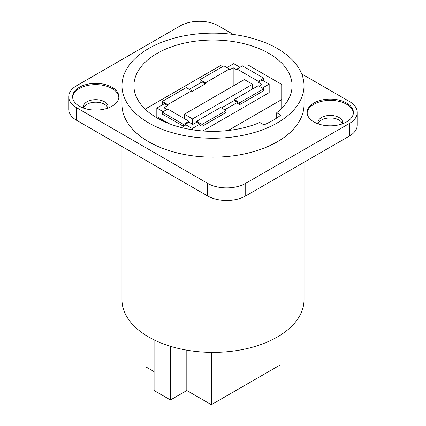 <?xml version="1.0" encoding="UTF-8"?>
<svg xmlns="http://www.w3.org/2000/svg" width="426" height="426" viewBox="0 0 426 426"><rect width="100%" height="100%" fill="white"/><g stroke="black" fill="none" stroke-linecap="round" stroke-linejoin="round"><path stroke-width="0.64" d="M233.373 34.479L218.453 25.864A26.998 15.586 0 0 0 180.273 25.864L76.643 85.695A26.998 15.586 0 0 0 68.735 96.718L68.735 109.317A26.998 15.586 0 0 0 76.643 120.34L207.547 195.912A26.998 15.586 0 0 0 245.727 195.912L349.357 136.08A26.998 15.586 0 0 0 357.265 125.063L357.265 112.464A26.998 15.586 0 0 0 349.357 101.441L301.709 73.932M83.581 108.055A12.343 7.125 180 0 1 92.037 102.517A12.343 7.125 180 0 1 104.461 104.279A12.343 7.125 180 0 1 107.879 108.055M318.121 123.801A12.343 7.125 180 0 1 326.577 118.263A12.343 7.125 180 0 1 338.995 120.02A12.343 7.125 180 0 1 342.419 123.801M342.403 123.838A12.343 7.125 0 0 0 342.61 122.539A12.343 7.125 0 0 0 338.995 117.501A12.343 7.125 0 0 0 325.544 115.957A12.343 7.125 0 0 0 317.929 122.539A12.343 7.125 0 0 0 318.131 123.838M353.383 113.092A23.142 13.36 0 0 0 346.631 104.274A23.142 13.36 0 0 0 321.918 101.266A23.142 13.36 0 0 0 307.151 113.092M313.903 121.911A23.142 13.36 0 0 0 339.123 124.807A23.142 13.36 0 0 0 353.41 112.464A23.142 13.36 0 0 0 346.631 103.017A23.142 13.36 0 0 0 321.412 100.121A23.142 13.36 0 0 0 307.13 112.464A23.142 13.36 0 0 0 313.903 121.911M68.735 96.718A26.998 15.586 0 0 0 76.643 107.741L207.547 183.318A26.998 15.586 0 0 0 245.727 183.318L349.357 123.487A26.998 15.586 0 0 0 357.265 112.464M79.369 106.165A23.142 13.36 0 0 0 104.588 109.061A23.142 13.36 0 0 0 118.87 96.718A23.142 13.36 0 0 0 112.097 87.271A23.142 13.36 0 0 0 86.877 84.375A23.142 13.36 0 0 0 72.59 96.718A23.142 13.36 0 0 0 79.369 106.165M121.98 104.594A91.02 52.552 0 0 0 178.169 153.142A91.02 52.552 0 0 0 277.363 141.751A91.02 52.552 0 0 0 304.02 104.594L304.02 85.695A91.02 52.552 0 0 0 247.831 37.147A91.02 52.552 0 0 0 148.637 48.537A91.02 52.552 180 0 0 121.98 85.695L121.98 104.594M118.849 97.346A23.142 13.36 0 0 0 112.097 88.533A23.142 13.36 0 0 0 87.383 85.519A23.142 13.36 0 0 0 72.617 97.346M107.869 108.097A12.343 7.125 0 0 0 108.071 106.798A12.343 7.125 0 0 0 104.461 101.755A12.343 7.125 0 0 0 91.01 100.211A12.343 7.125 0 0 0 83.389 106.798A12.343 7.125 0 0 0 83.597 108.097M304.02 162.258L304.02 299.835A91.02 52.552 0 0 1 277.363 336.993A91.02 52.552 180 0 1 178.169 348.388A91.02 52.552 180 0 1 121.98 299.835L121.98 146.512M304.02 85.695A91.02 52.552 0 0 1 277.363 122.858A91.02 52.552 180 0 1 178.169 134.249A91.02 52.552 180 0 1 121.98 85.695M280.09 335.353L280.09 365.023L211.365 404.7L186.817 390.53L170.459 399.977L154.095 390.53L154.095 339.895M145.91 335.353L145.91 366.914L154.095 371.637M186.817 350.167L186.817 390.53M211.365 352.377L211.365 404.7M170.459 346.29L170.459 399.977M276.719 112.725A79.066 45.646 180 0 0 292.066 85.695A79.066 45.646 180 0 0 213 40.049A79.066 45.646 180 0 0 133.934 85.695A79.066 45.646 180 0 0 177.291 126.426A79.066 45.646 180 0 0 259.812 122.486L263.944 124.871A84.849 48.99 0 0 0 280.851 115.111L276.719 112.725L276.719 118.045M235.908 64.912L247.905 64.912L281.724 84.439L281.724 108.268M228.118 130.5L281.724 99.551M231.547 64.912L221.728 64.912L145.144 109.125M166.912 109.471L163.909 107.741L167.727 105.536L164.457 103.646L156.821 108.055L156.821 116.559L169.17 123.689M202.781 130.963L269.179 92.623L269.179 84.124L262.091 80.029L258.273 82.234L258.273 81.286L263.726 78.139L242.453 65.86L237 69.007L258.273 81.286M239.998 67.276L233.725 63.655L226.909 67.59M262.906 80.503L263.726 80.029L263.726 78.139M199.911 79.715L205.364 82.862L229.364 69.007L223.911 65.86L199.911 79.715L199.911 81.606L201.274 82.388M162.274 101.441L167.727 104.594L191.727 90.738L186.274 87.586L162.274 101.441L162.274 103.332L163.637 104.12M162.274 112.15L183.547 124.429L189 121.282L167.727 109.003L162.274 112.15L162.274 114.04L183.547 126.32L185.182 125.377L185.182 124.429L189 122.225L192.818 124.429L196.636 122.225L196.636 121.282L202.089 124.429L226.089 110.574L220.636 107.427L196.636 121.282M185.182 124.429L192.275 128.524L199.911 124.115L199.911 125.063L202.089 126.32L226.089 112.464L226.089 110.574M224.726 109.786L237.543 102.389L237.543 103.332L239.726 104.594L263.726 90.738L263.726 88.848L258.273 85.695L234.273 99.551L239.726 102.703L263.726 88.848M252.543 84.279L192.547 118.918L184.362 114.195L244.364 79.555L252.543 84.279L252.543 89.002M262.363 88.06L269.179 84.124M259.088 86.169L262.091 84.439L258.273 82.234M237 69.007L237 69.955L233.182 67.75L229.364 69.955L229.364 69.007M237.543 102.389L234.273 100.499L234.273 99.551M221.456 107.9L234.273 100.499M189.272 89.316L202.089 81.92L205.364 83.81L191.727 91.681L191.727 90.738M156.821 108.055L163.094 111.676M199.911 124.115L196.636 122.225M192.547 118.918L192.547 124.275M184.362 114.195L184.362 118.604M233.182 67.75L233.182 86.015M192.275 129.749L192.275 128.524M239.726 104.594L239.726 102.703M183.547 126.32L183.547 124.429M189 122.225L189 121.282M167.727 105.536L167.727 104.594M205.364 83.81L205.364 82.862M202.089 126.32L202.089 124.429M349.357 136.08L349.357 123.487M245.727 195.912L245.727 183.318M207.547 195.912L207.547 183.318M76.643 120.34L76.643 107.741"/></g></svg>
